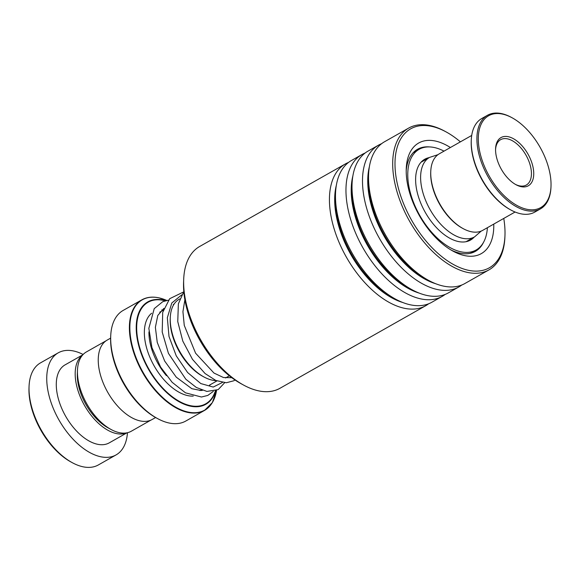 <?xml version="1.0" encoding="UTF-8"?>
<svg xmlns="http://www.w3.org/2000/svg" width="580" height="580" viewBox="0 0 580 580"><rect width="100%" height="100%" fill="white"/><g stroke="black" fill="none" stroke-linecap="round" stroke-linejoin="round"><path stroke-width="0.87" d="M150.952 420.094L131.29 431.23A45.566 25.215 -119.5 0 1 119.299 432.644A45.566 25.215 -119.5 0 1 111.041 429.476L108.069 427.859A41.716 23.084 -119.5 0 1 77.336 373.6L77.474 370.221A45.566 25.215 -119.5 0 1 86.376 351.944L106.031 340.808M111.041 429.476A45.566 25.215 -119.5 0 1 77.474 370.221M203.921 376.949L202.659 376.26A44.036 24.367 -119.5 0 1 170.215 318.993L170.274 317.557A45.668 25.273 60.5 0 0 203.921 376.949A45.668 25.273 60.5 0 0 212.193 380.125A45.668 25.273 60.5 0 0 216.166 380.611M179.851 298.874L179.198 299.244A45.668 25.273 60.5 0 0 170.274 317.557M157.55 418.579L156.288 417.897A61.922 34.271 -119.5 0 1 110.664 337.364L110.722 335.929A63.553 35.17 60.5 0 0 157.55 418.579A63.553 35.17 60.5 0 0 169.063 423.009A63.553 35.17 60.5 0 0 185.796 421.036L204.493 410.437A63.553 35.17 -119.5 0 1 187.768 412.409A63.553 35.17 -119.5 0 1 136.264 359.498A63.553 35.17 -119.5 0 1 141.839 299.845A63.553 35.17 -119.5 0 1 151.67 297.207M211.816 403.368A63.553 35.17 -119.5 0 1 204.493 410.437L212.352 402.6L216.55 390.42A63.365 35.061 60.5 0 1 188.058 412.054A63.365 35.061 60.5 0 1 132.334 346.122A63.365 35.061 60.5 0 1 158.949 297.859A63.365 35.061 60.5 0 1 166.743 300.447L158.855 297.823C152.381 296.46 146.711 297.134 141.839 299.845L123.141 310.438A63.553 35.17 60.5 0 0 110.722 335.929M155.621 417.527L152.156 419.485A45.631 25.252 -119.5 0 1 140.15 420.906A45.631 25.252 -119.5 0 1 103.175 382.909A45.631 25.252 -119.5 0 1 107.177 340.09L110.635 338.125M72.282 462.688L71.021 461.999A57.036 31.559 -119.5 0 1 29 387.824L29.058 386.389A58.667 32.465 60.5 0 0 72.282 462.688A58.667 32.465 60.5 0 0 82.911 466.769A58.667 32.465 60.5 0 0 98.353 464.95L116.072 454.916A58.667 32.465 60.5 0 0 127.455 432.716M83.128 354.474A58.667 32.465 60.5 0 0 73.674 351.009A58.667 32.465 60.5 0 0 58.239 352.829L40.52 362.863A58.667 32.465 60.5 0 0 29.058 386.389M82.585 355.069A44.812 24.802 60.5 0 0 80.591 397.583A44.812 24.802 60.5 0 0 116.341 433.55A44.812 24.802 60.5 0 0 126.665 432.883M82.781 354.844L65.061 364.878A44.812 24.802 60.5 0 0 61.132 406.942A44.812 24.802 60.5 0 0 97.447 444.251A44.812 24.802 60.5 0 0 109.243 442.866L126.962 432.825M58.239 352.829A58.667 32.465 60.5 0 0 53.084 407.892A58.667 32.465 60.5 0 0 100.63 456.736A58.667 32.465 60.5 0 0 116.072 454.916M471.707 135.445L439.357 153.772A44 24.345 60.5 0 0 430.759 171.419A44 24.345 60.5 0 0 463.181 228.643A44 24.345 60.5 0 0 477.637 232.029A44 24.345 60.5 0 0 482.734 230.34L515.083 212.012M534.572 209.648A52.794 29.217 60.5 0 0 551 186.448A52.794 29.217 60.5 0 0 512.096 117.776A52.794 29.217 60.5 0 0 494.747 113.716A52.794 29.217 60.5 0 0 484.213 165.807A52.794 29.217 60.5 0 0 534.572 209.648M551 186.448L550.964 187.304A53.773 29.761 -119.5 0 1 540.458 208.873A53.773 29.761 -119.5 0 1 534.231 210.939A53.773 29.761 -119.5 0 1 485.329 171.578A53.773 29.761 -119.5 0 1 487.447 115.297A53.773 29.761 -119.5 0 1 493.667 113.231A53.773 29.761 -119.5 0 1 511.342 117.37L512.096 117.776M487.447 115.297L481.777 118.501A53.773 29.761 60.5 0 0 471.272 140.07A53.773 29.761 60.5 0 0 510.893 210.011A53.773 29.761 60.5 0 0 528.561 214.15A53.773 29.761 60.5 0 0 534.789 212.084L540.458 208.873M525.11 186.847A27.702 15.334 -119.5 0 1 516.004 184.715A27.702 15.334 -119.5 0 1 495.588 148.69A27.702 15.334 -119.5 0 1 504.209 136.51A27.702 15.334 -119.5 0 1 530.635 159.514A27.702 15.334 -119.5 0 1 525.11 186.847M515.359 184.353A26.071 14.427 60.5 0 0 523.312 186.035A26.071 14.427 60.5 0 0 526.328 185.034A26.071 14.427 60.5 0 0 527.358 157.745A26.071 14.427 60.5 0 0 503.643 138.663A26.071 14.427 60.5 0 0 500.627 139.664A26.071 14.427 60.5 0 0 495.574 149.422M463.181 228.643L462.42 228.23A43.022 23.809 -119.5 0 1 430.723 172.274L430.759 171.419M510.893 210.011L510.132 209.597A52.794 29.217 -119.5 0 1 471.236 140.933L471.272 140.07M243.738 385.156L241.215 383.779A78.22 43.282 -119.5 0 1 183.584 282.054L183.701 279.183A81.475 45.088 60.5 0 0 243.738 385.156A81.475 45.088 60.5 0 0 267.525 391.674A81.475 45.088 60.5 0 0 279.944 388.296L425.72 305.711A81.475 45.088 -119.5 0 1 413.293 309.096A81.475 45.088 -119.5 0 1 341.098 246.92A81.475 45.088 -119.5 0 1 345.39 163.93A81.475 45.088 -119.5 0 1 348.544 162.422M345.39 163.93L199.621 246.507A81.475 45.088 60.5 0 0 183.701 279.183M460.389 141.853A79.852 44.189 60.5 0 0 446.122 131.921A79.852 44.189 60.5 0 0 422.813 125.526A79.852 44.189 60.5 0 0 402.158 200.02A79.852 44.189 60.5 0 0 477.18 271.106A79.852 44.189 60.5 0 0 504.955 235.77A79.852 44.189 60.5 0 0 503.766 218.421M504.955 235.77L504.897 237.198A81.475 45.088 -119.5 0 1 488.976 269.874A81.475 45.088 -119.5 0 1 476.55 273.26A81.475 45.088 -119.5 0 1 404.354 211.084A81.475 45.088 -119.5 0 1 408.653 128.093A81.475 45.088 -119.5 0 1 421.073 124.707A81.475 45.088 -119.5 0 1 444.86 131.232L446.122 131.921M493.761 224.09A63.553 35.17 -119.5 0 1 471.634 256.251A63.553 35.17 -119.5 0 1 453.074 251.162A63.553 35.17 -119.5 0 1 406.254 168.504A63.553 35.17 -119.5 0 1 428.359 140.382A63.553 35.17 -119.5 0 1 450.392 147.523M451.146 250.06A58.667 32.465 60.5 0 0 466.421 253.801A58.667 32.465 60.5 0 0 475.368 251.365A58.667 32.465 60.5 0 0 483.524 242.338M429.468 146.921A58.667 32.465 60.5 0 0 426.481 146.841A58.667 32.465 60.5 0 0 417.535 149.278A58.667 32.465 60.5 0 0 406.203 170.73M445.164 294.415A81.475 45.088 -119.5 0 1 442.25 296.344L431.781 302.281A81.475 45.088 -119.5 0 1 419.354 305.66A81.475 45.088 -119.5 0 1 395.567 299.135A81.475 45.088 -119.5 0 1 335.537 193.169A81.475 45.088 -119.5 0 1 351.451 160.493L361.927 154.563A81.475 45.088 -119.5 0 1 365.074 153.055M442.25 296.344A81.475 45.088 -119.5 0 1 429.824 299.73A81.475 45.088 -119.5 0 1 357.628 237.554A81.475 45.088 -119.5 0 1 361.927 154.563M461.695 285.055A81.475 45.088 -119.5 0 1 458.787 286.977L448.311 292.914A81.475 45.088 -119.5 0 1 435.885 296.293A81.475 45.088 -119.5 0 1 412.097 289.768A81.475 45.088 -119.5 0 1 352.067 183.802A81.475 45.088 -119.5 0 1 367.988 151.126L378.457 145.196A81.475 45.088 -119.5 0 1 381.611 143.688M458.787 286.977A81.475 45.088 -119.5 0 1 446.361 290.363A81.475 45.088 -119.5 0 1 374.165 228.186A81.475 45.088 -119.5 0 1 378.457 145.196M488.976 269.874L464.841 283.548A81.475 45.088 -119.5 0 1 452.422 286.926A81.475 45.088 -119.5 0 1 428.635 280.408A81.475 45.088 -119.5 0 1 368.597 174.435A81.475 45.088 -119.5 0 1 384.518 141.759L408.653 128.093M428.627 303.782A81.475 45.088 -119.5 0 1 425.72 305.711M429.178 157.622A46.444 25.701 60.5 0 0 424.72 159.254A46.444 25.701 60.5 0 0 417.498 193.408A46.444 25.701 60.5 0 0 444.2 234.61A46.444 25.701 60.5 0 0 470.51 240.069A46.444 25.701 60.5 0 0 474.201 237.089M444.012 151.133A57.848 32.016 60.5 0 0 419.101 149.328A57.848 32.016 60.5 0 0 410.103 191.871A57.848 32.016 60.5 0 0 443.359 243.194A57.848 32.016 60.5 0 0 476.129 249.994A57.848 32.016 60.5 0 0 487.388 227.701M166.438 375.666A44 24.345 -119.5 0 1 148.959 331.876M481.255 231.057L474.578 236.872A45.668 25.273 -119.5 0 1 462.557 238.293A45.668 25.273 -119.5 0 1 425.553 200.267A45.668 25.273 -119.5 0 1 429.562 157.405L421.029 162.24M201.18 389.84L200.956 389.97A44 24.345 -119.5 0 1 199.803 390.55M193.242 396.096A47.256 26.151 -119.5 0 1 187.761 395.611A47.256 26.151 -119.5 0 1 150.285 358.201A47.256 26.151 -119.5 0 1 151.648 313.243M215.695 390.753A58.856 32.567 -119.5 0 1 190.283 406.138A58.856 32.567 -119.5 0 1 138.533 344.897A58.856 32.567 -119.5 0 1 163.248 300.07A58.856 32.567 -119.5 0 1 165.677 300.687M165.184 300.817A58.392 32.313 60.5 0 0 163.495 300.404A58.392 32.313 60.5 0 0 138.968 344.882A58.392 32.313 60.5 0 0 190.32 405.645A58.392 32.313 60.5 0 0 215.383 390.855M161.748 309.938A47.256 26.151 -119.5 0 1 163.343 310.024M402.709 302.485A77.756 43.029 -119.5 0 1 336.335 185.325M419.246 293.118A77.756 43.029 -119.5 0 1 352.865 175.957M435.776 283.75A77.756 43.029 -119.5 0 1 369.402 166.59M395.567 299.135L392.689 297.569A77.756 43.029 -119.5 0 1 335.399 196.446L335.537 193.169M412.097 289.768L409.226 288.202A77.756 43.029 -119.5 0 1 351.93 187.079L352.067 183.802M428.635 280.408L425.756 278.842A77.756 43.029 -119.5 0 1 368.467 177.712L368.597 174.435M222.423 382.474L213.23 387.056L200.811 383.568L187.623 372.541L176.262 355.866L168.998 336.465L167.33 317.753L171.774 303.036L181.714 294.865M231.804 377.696L223.46 377.522L213.976 373.056L195.598 353.213L184.259 325.373L182.932 311.641L184.875 299.78M174.131 304.029L173.282 304.507M163.299 310.169L159.688 312.214M429.562 157.405L437.98 154.664M474.578 236.872L466.052 241.7M229.354 375.797L225.548 377.95M216.927 380.922L209.467 385.149M163.886 308.386L157.789 315.469L155.375 327.308L157.238 342.345L164.662 361.028L176.276 377.181L191.828 388.694L200.97 390.514L202.485 390.325M209.924 385.156L210.177 384.743M168.396 300.186L162.777 301.665L154.222 308.64L148.843 328.367L151.938 347.623L160.595 367.046L172.144 382.3L185.455 392.82L201.441 397.017L207.799 395.429L213.331 391.384M224.649 382.727L218.196 389.608L206.908 391.435L196.359 387.483L185.839 379.248L168.446 353.38L162.204 331.999L162.704 312.381L169.694 298.7L183.613 291.936M235.038 380.001L233.762 380.792L226.309 382.749L215.832 380.465L205.095 373.549L192.473 359.332L182.794 341.091L177.756 321.617L178.372 303.797L183.816 291.675M476.129 249.994L470.278 253.315M419.101 149.328L413.243 152.649"/></g></svg>
